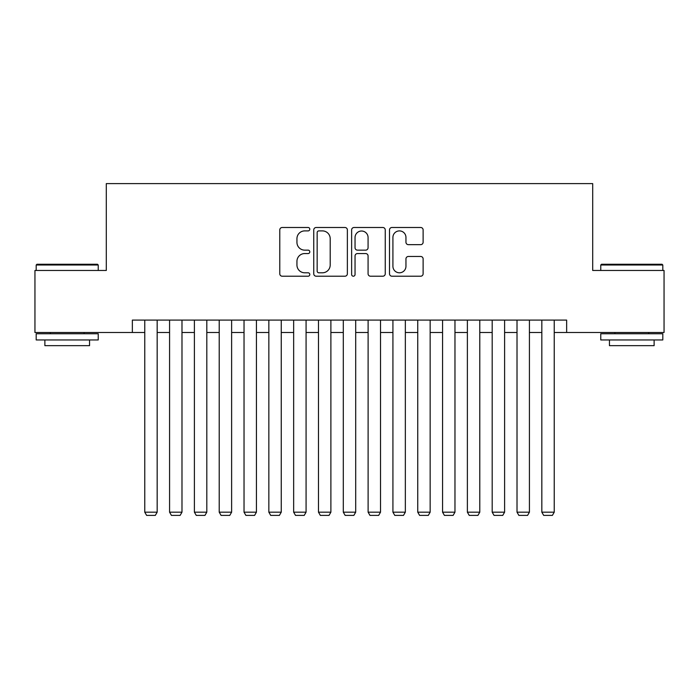 <?xml version="1.0" encoding="UTF-8"?>
<svg xmlns="http://www.w3.org/2000/svg" width="699" height="699" viewBox="0 0 699 699"><rect width="100%" height="100%" fill="white"/><g stroke="black" fill="none" stroke-linecap="round" stroke-linejoin="round"><path stroke-width="1.05" d="M309.797 229.193A1.704 1.704 0 0 0 308.093 227.49L282.204 227.49A2.438 2.438 0 0 0 279.775 229.927L279.775 273.772A2.438 2.438 0 0 0 282.204 276.21L308.093 276.21A1.704 1.704 0 0 0 309.797 274.497A1.704 1.704 0 0 0 308.093 272.793L304.738 272.793A7.794 7.794 0 0 1 296.944 265L296.944 261.347A7.794 7.794 0 0 1 304.738 253.554L308.093 253.554A1.704 1.704 0 0 0 309.797 251.85A1.704 1.704 0 0 0 308.093 250.146L304.738 250.146A7.794 7.794 0 0 1 296.944 242.343L296.944 238.691A7.794 7.794 0 0 1 304.738 230.897L308.093 230.897A1.704 1.704 0 0 0 309.797 229.193M420.693 244.659A2.438 2.438 0 0 0 423.122 242.221L423.122 229.927A2.438 2.438 0 0 0 420.693 227.49L391.947 227.49A2.438 2.438 0 0 0 389.509 229.927L389.509 273.772A2.438 2.438 0 0 0 391.947 276.21L420.693 276.21A2.438 2.438 0 0 0 423.122 273.772L423.122 258.91A2.438 2.438 0 0 0 420.693 256.472L408.391 256.472A2.438 2.438 0 0 0 405.953 258.91L405.953 266.275A6.518 6.518 0 0 1 399.435 272.793A6.518 6.518 0 0 1 392.917 266.275L392.917 237.415A6.518 6.518 0 0 1 399.435 230.897A6.518 6.518 0 0 1 405.953 237.415L405.953 242.221A2.438 2.438 0 0 0 408.391 244.659L420.693 244.659M132.356 332.497L34.95 332.497L34.95 270.461L106.3 270.461L106.3 183.601L592.7 183.601L592.7 270.461L664.05 270.461L664.05 332.497L566.644 332.497L566.644 320.09L132.356 320.09L132.356 332.497L144.763 332.497M347.368 229.927A2.438 2.438 0 0 0 344.93 227.49L316.193 227.49A2.438 2.438 0 0 0 313.755 229.927L313.755 273.772A2.438 2.438 0 0 0 316.193 276.21L344.93 276.21A2.438 2.438 0 0 0 347.368 273.772L347.368 229.927M354.07 227.49L382.807 227.49A2.438 2.438 0 0 1 385.245 229.927L385.245 273.772A2.438 2.438 0 0 1 382.807 276.21L370.514 276.21A2.438 2.438 0 0 1 368.076 273.772L368.076 255.991A2.438 2.438 0 0 0 365.638 253.554L357.477 253.554A2.438 2.438 0 0 0 355.04 255.991L355.04 274.497A1.704 1.704 0 0 1 353.336 276.21A1.704 1.704 0 0 1 351.632 274.497L351.632 229.927A2.438 2.438 0 0 1 354.07 227.49M157.17 332.497L169.577 332.497M181.985 332.497L194.401 332.497M206.808 332.497L219.215 332.497M231.622 332.497L244.03 332.497M256.437 332.497L268.844 332.497M281.251 332.497L293.659 332.497M306.075 332.497L318.482 332.497M330.889 332.497L343.296 332.497M355.704 332.497L368.111 332.497M380.518 332.497L392.925 332.497M405.341 332.497L417.749 332.497M430.156 332.497L442.563 332.497M454.97 332.497L467.378 332.497M479.785 332.497L492.192 332.497M504.599 332.497L517.015 332.497M529.423 332.497L541.83 332.497M554.237 332.497L566.644 332.497M318.866 230.897A1.704 1.704 0 0 0 317.163 232.601L317.163 271.09A1.704 1.704 0 0 0 318.866 272.793L322.396 272.793A7.794 7.794 0 0 0 330.199 265L330.199 238.691A7.794 7.794 0 0 0 322.396 230.897L318.866 230.897M368.076 237.538A6.518 6.518 0 0 0 361.558 231.019A6.518 6.518 0 0 0 355.04 237.538L355.04 247.708A2.438 2.438 0 0 0 357.477 250.146L365.638 250.146A2.438 2.438 0 0 0 368.076 247.708L368.076 237.538M157.17 320.09L157.17 512.175L144.763 512.175L144.763 320.09M157.17 512.175L155.309 515.399L146.624 515.399L144.763 512.175M36.933 264.257L97.484 264.257L98.236 265L36.191 265L36.933 264.257M67.209 339.95L36.191 339.95L36.191 333.738L98.236 333.738L98.236 339.95L67.209 339.95M89.551 339.95L89.551 345.656L44.876 345.656L44.876 339.95M601.516 264.257L662.067 264.257L662.809 265L600.764 265L601.516 264.257M631.791 339.95L600.764 339.95L600.764 333.738L662.809 333.738L662.809 339.95L631.791 339.95M654.124 339.95L654.124 345.656L609.449 345.656L609.449 339.95M181.985 320.09L181.985 512.175L169.577 512.175L169.577 320.09M181.985 512.175L180.124 515.399L171.438 515.399L169.577 512.175M206.808 320.09L206.808 512.175L194.401 512.175L194.401 320.09M206.808 512.175L204.947 515.399L196.262 515.399L194.401 512.175M231.622 320.09L231.622 512.175L219.215 512.175L219.215 320.09M231.622 512.175L229.761 515.399L221.076 515.399L219.215 512.175M256.437 320.09L256.437 512.175L244.03 512.175L244.03 320.09M256.437 512.175L254.576 515.399L245.891 515.399L244.03 512.175M281.251 320.09L281.251 512.175L268.844 512.175L268.844 320.09M281.251 512.175L279.39 515.399L270.705 515.399L268.844 512.175M306.075 320.09L306.075 512.175L293.659 512.175L293.659 320.09M306.075 512.175L304.214 515.399L295.52 515.399L293.659 512.175M330.889 320.09L330.889 512.175L318.482 512.175L318.482 320.09M330.889 512.175L329.028 515.399L320.343 515.399L318.482 512.175M355.704 320.09L355.704 512.175L343.296 512.175L343.296 320.09M355.704 512.175L353.843 515.399L345.157 515.399L343.296 512.175M380.518 320.09L380.518 512.175L368.111 512.175L368.111 320.09M380.518 512.175L378.657 515.399L369.972 515.399L368.111 512.175M405.341 320.09L405.341 512.175L392.925 512.175L392.925 320.09M405.341 512.175L403.48 515.399L394.786 515.399L392.925 512.175M430.156 320.09L430.156 512.175L417.749 512.175L417.749 320.09M430.156 512.175L428.295 515.399L419.61 515.399L417.749 512.175M454.97 320.09L454.97 512.175L442.563 512.175L442.563 320.09M454.97 512.175L453.109 515.399L444.424 515.399L442.563 512.175M479.785 320.09L479.785 512.175L467.378 512.175L467.378 320.09M479.785 512.175L477.924 515.399L469.239 515.399L467.378 512.175M504.599 320.09L504.599 512.175L492.192 512.175L492.192 320.09M504.599 512.175L502.738 515.399L494.053 515.399L492.192 512.175M529.423 320.09L529.423 512.175L517.015 512.175L517.015 320.09M529.423 512.175L527.562 515.399L518.876 515.399L517.015 512.175M554.237 320.09L554.237 512.175L541.83 512.175L541.83 320.09M554.237 512.175L552.376 515.399L543.691 515.399L541.83 512.175M36.191 270.461L36.191 265M50.337 333.738L50.337 332.497M84.09 333.738L84.09 332.497M98.236 270.461L98.236 265M600.764 270.461L600.764 265M614.91 333.738L614.91 332.497M648.663 333.738L648.663 332.497M662.809 270.461L662.809 265"/></g></svg>

